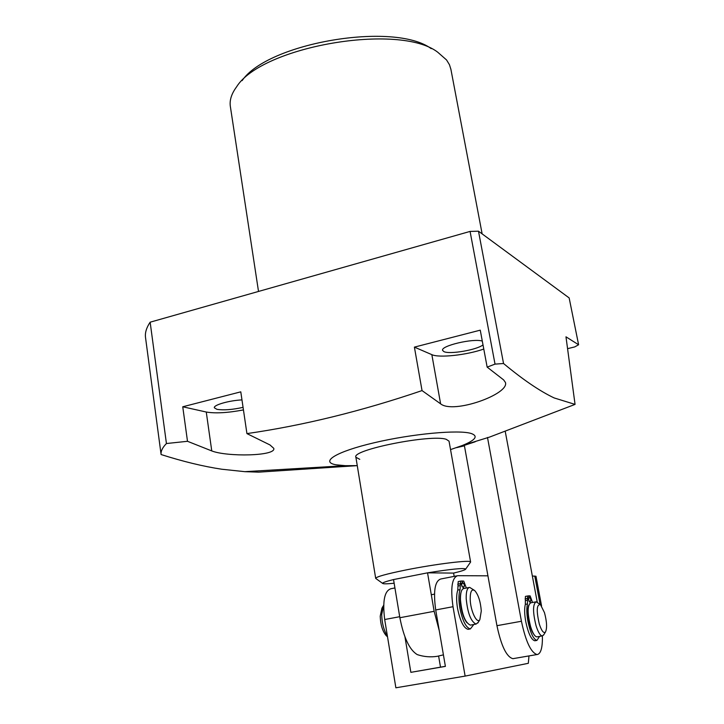 <?xml version="1.0" encoding="UTF-8"?>
<svg xmlns="http://www.w3.org/2000/svg" width="724" height="724" viewBox="0 0 724 724"><rect width="100%" height="100%" fill="white"/><g stroke="black" fill="none" stroke-linecap="round" stroke-linejoin="round"><path stroke-width="1.09" d="M242.115 80.617C267.844 42.698 394.471 21.322 431.214 48.644M450.934 69.477L449.468 64.735L446.545 59.956L437.694 52.182C399.349 22.553 261.464 46.363 236.531 86.925C231.345 93.966 229.309 100.654 230.431 106.98L258.513 291.446M376.018 578.639L375.693 578.367C376.19 576.784 386.182 574.005 405.657 570.023C435.35 564.014 471.333 559.634 470.6 561.969L449.034 441.16L446.256 439.323C431.377 433.92 351.022 449.957 355.891 457.242L359.765 459.342M241.97 399.91C229.164 400.472 213.227 405.06 214.349 407.802L216.919 409.322C223.544 410.39 232.268 409.739 243.065 407.359M482.302 341.085C473.442 338.072 440.373 345.882 442.617 350.398L443.866 351.593C449.477 354.624 476.799 349.945 483.008 344.896M345.402 465.686L244.839 471.668L258.622 472.157L357.267 465.632L345.402 465.686L336.126 464.808C319.691 462.021 335.945 451.704 374.1 442.771C412.056 433.776 459.052 429.486 471.306 433.531C478.492 436.12 475.523 440.111 462.383 445.477L450.536 449.604M462.383 445.477L489.587 437.079L575.055 404.399L554.131 397.928C539.778 391.105 522.918 379.629 503.542 363.511L495.026 364.118L487.152 367.113L503.66 379.928L505.442 382.489C509.515 394.1 453.351 414.345 440.608 403.829L422.038 390.589C361.719 411.132 303.347 425.468 246.929 433.604L269.989 444.952L273.772 448.346C276.36 456.183 227.055 456.989 211.761 450.925L187.498 441.296L166.43 443.531L150.149 322.189C146.456 327.664 144.909 332.75 145.515 337.465L161.099 454.545C160.692 451.26 162.466 447.586 166.43 443.531M244.839 471.668L221.716 469.224C203.308 466.437 183.1 461.541 161.099 454.545M459.152 447.034L456.582 447.64M475.225 441.767L459.152 447.052L464.428 445.821M567.571 348.678L574.747 346.905L578.603 344.76L565.978 336.823L575.055 404.399M150.149 322.189L470.075 231.418L478.492 231.2L569.154 297.926L578.603 344.76M487.152 367.113L480.256 330.162L414.399 347.122L422.038 390.589M495.026 364.118L470.075 231.418M246.929 433.604L240.784 391.838L182.747 406.779L187.498 441.296M478.492 231.2L503.542 363.511M182.747 406.779L206.268 412.028C215.354 413.585 227.743 412.879 243.445 409.92M414.399 347.122L431.848 354.651C439.034 358.108 466.79 355.068 483.786 349.049M481.288 610.956C480.519 601.526 478.356 594.757 474.781 590.657C471.722 588.621 470.193 591.481 470.202 599.237C470.428 610.803 476.917 624.387 479.858 619.635L481.288 610.956M478.302 622.233L476.066 624.088C470.917 621.644 467.623 613.138 466.193 598.585C466.075 591.526 467.233 587.788 469.668 587.381L474.329 590.304M386.788 636.152L386.299 635.735C382.589 631.446 380.562 624.939 380.218 616.215L381.91 608.25L383.168 606.015M383.684 605.083L381.711 614.549C381.946 623.192 383.847 630.378 387.403 636.106M469.089 587.499L463.984 588.476C461.532 588.884 460.346 592.621 460.446 599.671C461.849 614.214 465.143 622.694 470.338 625.129L470.917 625.02M439.26 630.676L434.147 611.309L427.54 572.838L393.53 579.562C386.01 581.417 382.381 582.702 382.643 583.399C383.195 584.015 387.032 583.96 394.146 583.245M434.147 611.309L399.874 617.726L393.53 579.562M470.6 561.969L470.31 562.457M453.595 573.091C461.487 571.2 465.532 569.851 465.731 569.046C463.831 567.815 451.097 569.082 427.54 572.838L453.595 573.091L454.174 576.376M399.874 617.726C403.739 637.672 409.54 649.962 417.259 654.605L418.59 655.03M513.388 658.632L512.9 658.677C506.538 656.93 501.225 645.926 496.945 625.681L464.229 444.717M542.385 635.916C542.629 647.12 541.018 653.31 537.543 654.487L537.072 654.532C530.991 652.722 525.778 641.627 521.425 621.255L487.496 437.459M505.234 431.413L537.271 602.25M528.982 655.917L528.321 663.302L465.125 676.098L395.874 687.8L384.688 619.518C382.399 601.056 384.489 590.793 390.942 588.73L394.924 587.951M465.125 676.098L453.016 606.703C450.4 587.96 451.957 577.625 457.686 575.689L487.931 575.824M532.357 576.033L535.977 576.25L541.561 605.916M445.387 666.306L410.861 672.343L445.396 666.388L435.703 609.952C433.169 591.282 434.871 580.956 440.78 578.992L456.708 575.879M410.861 672.343L404.96 636.912M440.509 667.148L438.617 656.089M539.317 624.106C541.588 630.966 543.643 633.609 545.462 632.025C547.217 628.242 546.891 621.789 544.484 612.667L540.502 604.676C536.62 604.106 536.222 610.576 539.317 624.106M543.824 634.658L542.267 635.925C540.204 635.627 538.14 632.242 536.068 625.762C532.719 612.205 532.728 604.223 536.104 601.807L540.158 604.413M535.679 601.888L530.737 602.802C527.325 605.219 527.289 613.201 530.629 626.731C532.701 633.201 534.783 636.586 536.864 636.876L537.289 636.803M528.249 598.078L530.013 597.843L530.792 599.499L530.638 601.219L529.724 601.3L530.059 603.001M539.561 636.405L536.927 640.396C533.425 639.337 530.421 632.948 527.914 621.219C526.61 613.789 526.466 608.042 527.479 603.961L527.552 596.006L528.674 595.861L529.072 597.879L528.267 598.033M535.262 640.695L534.774 640.776C531.253 639.717 528.249 633.328 525.742 621.608C524.447 614.187 524.303 608.441 525.325 604.359L525.407 596.404L527.552 596.006M528.683 605.345C527.561 608.531 527.588 613.536 528.764 620.341C530.185 627.446 532.068 632.369 534.412 635.129M530.267 602.902L529.968 601.255M529.362 597.87L529 595.852L530.149 595.897L532.52 602.468M529.724 601.264L529.045 601.309L528.42 597.915L529.072 597.879M528.167 598.467L528.665 599.897M461.179 583.607L462.156 586.838L461.487 583.191L462.301 583.182L461.251 583.381M461.224 583.454L463.469 583.173L464.383 584.974L464.12 586.802L462.98 586.874M473.804 624.495L470.383 628.921C466.039 627.808 462.527 620.866 459.867 608.106C458.563 600.106 458.627 593.942 460.066 589.626L460.482 581.119L461.903 581.01L462.301 583.182M468.763 629.219L468.093 629.337C463.731 628.224 460.22 621.292 457.568 608.531C456.256 600.54 456.328 594.386 457.785 590.06L458.22 581.562L460.419 581.137M461.098 592.096C459.939 595.662 459.903 600.694 460.971 607.192C462.31 614.269 464.283 619.427 466.88 622.676M462.129 586.838L462.971 586.82L463.306 588.621M463.568 588.531L463.279 586.82M462.663 583.182L462.301 581.01L463.74 581.101L466.328 588.024M206.268 412.028L211.761 450.925M431.848 354.651L440.608 403.829M496.945 625.681L521.425 621.255M399.702 616.703L384.688 619.518M540.086 604.368L534.764 576.042M453.016 606.703L435.703 609.952M527.235 598.504L525.081 598.902M527.479 600.205L525.334 600.603M527.479 603.961L525.325 604.359M459.984 583.779L457.704 584.214M460.229 585.598L457.948 586.042M460.066 589.626L457.785 590.06M463.469 583.173L461.215 583.607M450.826 68.916L482.139 233.879M431.305 594.739L434.472 594.133M470.338 625.129L476.066 624.088M386.299 635.735L387.512 636.758M479.858 619.635L477.813 623.047M417.259 654.605C423.793 656.786 430.463 657.356 437.26 656.315L443.423 654.858M465.731 569.046L470.609 562.041M375.684 578.304L355.873 457.116M382.643 583.399L375.729 578.431M512.9 658.677L537.072 654.532M545.462 632.025L543.471 635.238M536.864 636.876L542.267 635.925M536.927 640.396L534.774 640.776M470.383 628.921L468.093 629.337"/></g></svg>
